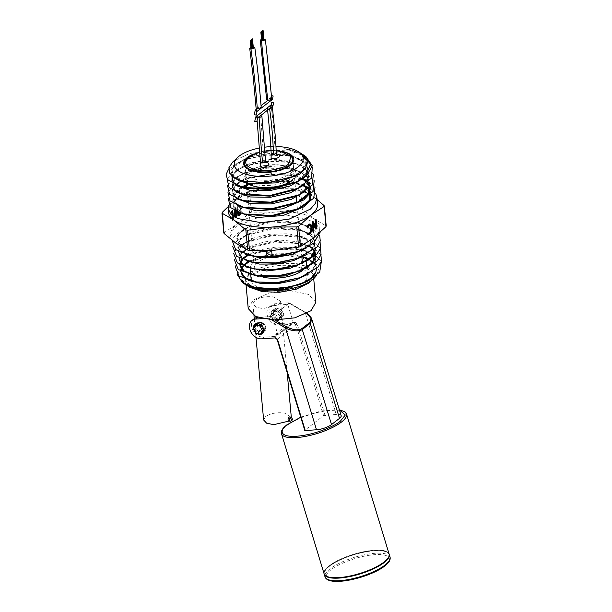<?xml version="1.0" encoding="UTF-8"?>
<svg xmlns="http://www.w3.org/2000/svg" width="612" height="612" viewBox="0 0 612 612"><rect width="100%" height="100%" fill="white"/><g stroke="black" fill="none" stroke-linecap="round" stroke-linejoin="round"><path stroke-width="0.46" stroke-dasharray="3.06 2.29" d="M288.78 421.025A2.058 1.033 100.4 0 0 290.218 418.172A2.058 1.033 100.4 0 0 289.522 416.979M248.373 183.462A24.197 10.251 174.7 0 1 246.093 179.66A24.197 10.251 174.7 0 1 249.574 173.655A24.197 10.251 174.7 0 1 276.226 167A24.197 10.251 174.7 0 1 294.28 175.193A24.197 10.251 174.7 0 1 290.799 181.198A24.197 10.251 174.7 0 1 285.07 184.388L286.232 183.914A26.255 11.131 174.7 0 0 292.452 180.448A26.255 11.131 174.7 0 0 296.231 173.93A26.255 11.131 174.7 0 0 276.639 165.041A26.255 11.131 174.7 0 0 247.722 172.255A26.255 11.131 174.7 0 0 243.943 178.78A26.255 11.131 174.7 0 0 255.609 186.752M256.841 187.012A24.197 10.251 174.7 0 1 253.177 186.01M257.79 262.188A24.197 10.251 -5.3 0 0 254.309 268.194A24.197 10.251 -5.3 0 0 272.363 276.387A24.197 10.251 -5.3 0 0 299.016 269.739A24.197 10.251 -5.3 0 0 302.496 263.726A24.197 10.251 -5.3 0 0 284.442 255.541A24.197 10.251 -5.3 0 0 257.79 262.188M304.21 268.92A28.366 12.026 174.7 0 1 302.565 270.389A28.366 12.026 174.7 0 1 301.9 270.879M263.412 277.328A28.366 12.026 174.7 0 1 250.155 268.584A28.366 12.026 174.7 0 1 254.24 261.538A28.366 12.026 174.7 0 1 283.654 253.712A28.366 12.026 174.7 0 1 306.252 261.783M251.318 280.77A28.366 12.026 -5.3 0 0 273.067 289.805A28.366 12.026 -5.3 0 0 303.644 281.994A28.366 12.026 -5.3 0 0 307.721 274.949A28.366 12.026 -5.3 0 0 286.554 265.348A28.366 12.026 -5.3 0 0 255.311 273.143A28.366 12.026 -5.3 0 0 251.234 280.189M246.988 183.21A26.255 11.131 174.7 0 1 243.928 178.627A26.255 11.131 174.7 0 1 247.707 172.11A26.255 11.131 174.7 0 1 253.926 168.644A26.255 11.131 174.7 0 1 284.557 165.798A26.255 11.131 174.7 0 1 296.216 173.777A26.255 11.131 174.7 0 1 292.444 180.295M290.585 178.903A24.197 10.251 174.7 0 1 263.94 185.551A24.197 10.251 174.7 0 1 245.879 177.365A24.197 10.251 174.7 0 1 249.359 171.352A24.197 10.251 174.7 0 1 255.097 168.162A24.197 10.251 174.7 0 1 283.318 165.546A24.197 10.251 174.7 0 1 294.066 172.89A24.197 10.251 174.7 0 1 290.585 178.903M290.93 164.827A24.197 10.251 174.7 0 1 290.532 165.225A24.197 10.251 174.7 0 1 289.407 166.196A24.197 10.251 174.7 0 1 247.944 169.18A24.197 10.251 174.7 0 1 247.485 168.851M245.879 177.365L244.701 164.659A24.197 10.251 174.7 0 1 248.181 158.653A24.197 10.251 174.7 0 1 274.834 152.005A24.197 10.251 174.7 0 1 292.888 160.191L294.066 172.89M258.975 148.112A34.616 14.673 174.7 0 1 264.07 147.262M270.825 146.643A34.616 14.673 174.7 0 1 275.974 146.551M301.494 153.711L288.604 149.137L284.565 148.678L289.017 149.466L302.313 154.262M305.809 156.458L290.386 151.049L269.785 150.039L249.26 153.62L234.22 160.795L232.614 162.157M228.758 205.318L234.687 198.426L246.843 192.336L264.2 188.259L283.134 187.41L288.864 187.869L289.231 187.127L288.382 181.374L295.374 182.491L308.486 187.088L315.792 193.897M317.59 203.559A44.791 18.98 -5.3 0 0 312.151 195.794A44.791 18.98 -5.3 0 0 310.881 194.96M310.299 194.616A44.791 18.98 -5.3 0 0 308.547 193.698M304.547 192.046A44.791 18.98 -5.3 0 0 273.992 188.81A44.791 18.98 -5.3 0 0 234.863 200.943L228.414 206.412M320.099 232.376L317.399 225.69L310.445 220.572L286.883 215.103L258.754 217.298L237.234 226.019L232.078 231.313L230.747 236.729L232.277 240.485M317.1 199.527L312.151 195.794L300.469 189.024L298.717 188.703L273.992 188.81L249.558 191.977L247.761 192.535L249.635 212.747L237.02 224.153A44.791 18.98 -5.3 0 0 230.602 235.505A44.791 18.98 -5.3 0 0 236.041 243.278A44.791 18.98 -5.3 0 0 260.077 250.216A44.791 18.98 -5.3 0 0 264.935 250.461L271.017 250.423A44.791 18.98 -5.3 0 0 274.191 250.262A44.791 18.98 -5.3 0 0 313.329 238.122A44.791 18.98 -5.3 0 0 319.785 227.228A44.791 18.98 -5.3 0 0 314.3 219.004A44.791 18.98 -5.3 0 0 276.15 212.02A44.791 18.98 -5.3 0 0 237.02 224.153L224.122 232.621L222.248 212.41M310.361 281.78L313.864 276.119L312.395 270.68L306.184 266.228L296.116 263.412L270.58 264.024L249.994 272.172L244.991 280.151L249.895 287.388M237.066 274.268L243.507 264.981L249.711 261.416L274.054 255.166L299.888 256.221L302.198 256.757L316.695 264.675L318.561 269.999L316.519 275.568M308.425 282.866L313.313 274.428L305.357 266.281L288.275 262.946L266.419 265.233L250.53 272.271L245.649 280.709L253.605 288.856L270.68 292.192L292.536 289.912L308.425 282.866M315.891 302.29L308.425 294.357L290.539 290.792L269.311 293.01L253.116 300.132L248.235 308.563M278.162 320.382L279.638 316.947L277.389 312.028L272.83 311.194L270.519 315.279L273.602 319.548L278.162 320.382L281.757 317.582L283.647 313.818L280.985 309.228L276.425 308.387L274.536 312.151L277.198 316.748L280.61 317.376L277.114 320.091M278.552 304.784L280.556 301.334L273.901 297.019C266.312 296.063 259.97 297.202 254.875 300.454L252.871 303.904L256.107 307.224L263.122 308.601L278.552 304.784M289.032 421.071L291.32 417.407L284.664 413.092C277.052 412.106 270.711 413.253 265.639 416.527L263.642 419.977M253.643 154.056A25.23 10.695 174.7 0 1 282.147 151.409M284.565 148.678L300.706 153.796L307.255 162.012M233.126 176.899L232.935 167.413L246.927 158.738L265.99 154.775L286.087 155.318L298.465 158.776L306.092 164.23L308.035 170.932L303.98 177.908M235.781 185.444L231.826 180.601L232.598 175.147L238.014 169.807L247.409 165.278L266.557 161.293L286.745 161.836L299.337 165.362L306.949 170.863L308.815 177.61L304.654 184.617M236.209 192.084L232.246 187.211L233.042 181.726L238.481 176.355L247.959 171.796L267.176 167.803L287.426 168.346L299.842 171.773L307.652 177.312L309.618 184.136L305.442 191.227M236.691 198.747L232.69 193.859L233.44 188.358L238.856 182.973L248.464 178.337L267.811 174.313L288.206 174.871L303.544 179.806L310.383 187.907M237.15 205.403L233.134 196.636L242.681 187.555L238.504 190.118L234.725 193.767L233.776 195.366L233.241 199.022L235.528 202.97L244.548 207.667M248.962 184.878L268.393 180.831L288.856 181.381L304.309 186.346L311.179 194.486M237.586 212.035L233.532 207.085L234.32 201.509L239.843 196.047L249.436 191.418L264.858 187.808L281.673 187.096L288.864 187.869M245.129 214.353L233.623 206.412L233.776 201.317L237.992 196.215L256.489 188.221L281.558 185.987L281.673 187.096C283.463 185.788 285.988 185.803 289.231 187.127M310.322 191.227L309.909 190.47M308.662 188.779L307.446 187.563M304.072 185.161L292.643 180.999L277.894 179.37L248.059 184.051M241.35 187.111L234.58 192.627L232.828 198.441L236.324 203.704L244.57 207.667M310.315 187.211L309.114 183.906M307.844 182.192L306.635 180.984M303.246 178.589L291.205 174.321L275.66 172.844L245.183 178.452L235.62 184.396L232.331 191.02L235.903 197.095L245.695 201.455M314.193 180.747L305.648 173.326L287.418 168.346L298.457 171.207L306.138 175.789L307.79 177.694L309.19 181.03L308.364 186.01L304.585 190.745L297.172 195.656L308.647 185.635L306.78 175.346L292.215 168.193L270.091 166.472L248.197 170.564L234.251 178.803L233.141 188.037L245.221 194.8C237.441 192.65 233.164 189.659 232.384 185.826L232.92 182.215L235.26 178.964C238.007 176.248 242.222 173.862 247.914 171.811L247.914 171.811M294.946 189.735L305.931 181.978L308.593 173.403L302.313 165.875L288.55 161.048L270.496 159.908L252.366 162.616L238.374 168.399L231.757 175.805M243.109 187.677L244.517 188.075M294.173 183.11L306.719 173.104L305.671 162.761L291.725 155.387L269.861 153.398L247.875 157.269L233.616 165.378L232.147 174.596L244.196 181.458M293.431 176.47L304.233 168.92L307.063 160.573M288.711 181.909L281.558 185.987L281.933 183.891C282.599 182.345 284.748 181.512 288.382 181.374L266.61 181.381L246.292 185.819L234.427 191.724L228.337 198.716M314.989 187.326L306.436 179.874L290.945 175.3L267.872 174.68L245.84 179.262L233.998 185.138L227.916 192.099M290.172 168.767L267.207 168.17L245.328 172.729L233.555 178.574L227.496 185.49M313.39 174.175L304.868 166.785L289.499 162.264L266.572 161.66L244.754 166.219L233.095 172.018L227.075 178.88M312.242 166.984L303.674 160.038L288.849 155.754L266.059 155.142L244.295 159.663L228.666 169.027M234.671 201.096A44.791 18.98 -5.3 0 0 228.398 211.836M247.761 192.535L234.863 200.943M324.115 205.624L325.989 225.836L314.3 219.004L302.343 209.235L300.469 189.024M298.717 188.703L300.591 208.914L276.15 212.02L251.433 212.188L249.558 191.977M240.432 213.68L241.12 208.593L240.149 205.517L239.537 205.165L240.677 205.617L238.841 205.686L237.242 208.287L236.943 212.356L237.915 215.439M240.898 213.894L241.648 208.692L240.677 205.617L238.32 205.594L236.722 208.195L236.416 212.265L237.387 215.347M235.222 210.949L234.725 210.673L235.406 218.025L235.85 217.681M235.475 211.071L235.268 208.86M234.411 208.845L235.735 208.317L234.411 208.845L232.805 218.683L232.514 215.608M232.063 210.673L231.397 211.194L232.262 220.481L233.264 219.693L233.784 216.495M300.591 208.914L302.343 209.235M325.989 225.836L325.944 226.715M249.635 212.747L251.433 212.188M308.18 225.461L307.652 225.361L308.578 224.352L310.406 224.237M307.522 226.539L306.995 226.44L307.652 225.361M307.66 228.016L307.132 227.916L306.995 226.44M307.652 227.962L307.132 227.916M307.683 226.692L307.186 227.878M310.98 231.145L310.452 231.053L310.667 227.878L309.45 225.178M308.188 233.042L309.366 232.927L310.452 231.053M308.127 233.088L307.66 232.942M308.264 234.58L307.744 234.48L307.607 232.988M308.502 234.472L307.744 234.48M313.137 231.443L312.61 231.344L311.753 222.057L312.281 222.156M313.099 230.969L312.61 231.344M315.945 229.255L315.417 229.163L312.594 223.479M316.09 219.188L315.562 219.088L315.608 219.563M315.425 219.7L314.905 219.609L315.562 219.088M315.647 227.61L314.905 219.609M313.069 221.536L312.548 221.437L312.724 221.804M311.753 222.057L312.548 221.437M224.084 233.501L224.122 232.621M241.342 212.769L240.814 212.67M236.018 211.339L235.842 209.48M235.406 218.025L236.247 217.88M235.253 210.765L235.934 218.117M233.264 219.693L233.792 219.792L234.274 216.801M232.262 220.481L233.792 219.792M231.397 211.194L231.925 211.285L232.79 220.572M232.583 210.773L231.925 211.285M232.805 218.683L233.325 218.782L233.073 216.013M234.939 208.937L233.325 218.782M241.067 246.544L252.052 249.398L265.05 250.369M239.644 214.292L240.738 212.41L240.914 209.266L239.72 206.489L238.948 206.749C237.923 207.59 237.494 209.273 237.678 211.783L237.716 212.127M266.564 251.471L266.48 250.675L266.564 251.471L266.48 250.675L265.784 250.522L267.582 250.354M252.052 249.39L266.013 250.629M248.021 227.274L248.021 227.274C232.659 234.32 231.558 245.519 255.013 249.849L239.162 243.553L236.645 238.818L238.206 233.7L252.527 224.589L276.287 220.236L299.781 222.684L313.436 231.221L314.606 236.821L311.699 242.612L295.336 252.488C304.906 248.985 310.973 244.754 313.528 239.797L314.469 235.85C314.193 230.296 308.785 226.035 298.235 223.059L272.325 221.307L248.021 227.274L238.864 233.761L236.966 240.768L242.689 246.812L254.913 250.614M320.068 241.786L314.476 235.719L302.29 230.632L274.237 228.597L245.374 235.498L248.77 233.914C243.798 236.278 240.47 238.848 238.81 241.625C237.272 244.226 237.357 246.682 239.04 248.985C241.648 252.442 247.156 254.898 255.571 256.352L239.965 250.117L237.441 245.45L238.925 240.394L252.894 231.367L276.249 226.937L299.605 229.163L313.589 237.41L315.088 242.903L312.602 248.625L297.08 258.57L309.886 251.417L314.048 246.2L314.782 241.35L312.265 236.592L308.853 233.838L298.664 229.707L272.914 227.985L248.778 233.906L240.96 238.963L237.601 244.525L239.101 249.864L245.274 254.255M313.168 243.668L299.176 236.37L273.533 234.656L249.512 240.554L244.601 243.301L239.391 248.594L238.596 252.748L239.697 255.349L241.924 257.637L248.388 260.949L255.051 262.655L242.903 258.363L238.221 251.754L242.054 244.395L253.552 238.037L270.198 234.182L288.306 233.792L303.896 237.058L313.535 243.377M314.537 244.907L315.547 248.548M308.058 267.482L314.805 260.666L315.585 253.636L310.276 247.455L299.719 243.048L274.199 241.319L250.209 247.21L240.814 254.171L239.315 258.455L240.501 261.928L245.305 265.837L255.755 269.173L244.333 265.302L239.177 259.381L241.273 252.603L250.216 246.353L264.33 241.901L280.923 240.179L296.866 241.595L309.144 245.97M312.625 248.533L313.941 249.964M314.958 251.509L315.226 252.052M257.866 275.928L256.122 275.63M239.805 264.46L240.409 261.798M241.954 259.335L242.88 258.318M247.164 255.02L259.794 249.811L275.935 247.08L292.498 247.462L306.283 250.951L314.66 256.979L316.022 264.453L310.123 272.042L297.348 278.628M240.608 271.017L241.212 268.362M242.78 265.899L243.706 264.889M248.021 261.584L260.643 256.42L276.739 253.743L293.209 254.156L306.887 257.667L315.157 263.688L316.419 271.147L310.46 278.697L297.868 285.161M242.245 280.503C241.174 280.418 247.187 287.694 259.281 288.963L247.378 285.337L241.694 279.539M244.41 283.792L245.741 284.748M321.331 261.615L315.562 255.487L303.843 250.645L275.209 248.679L247.63 255.403L239.009 260.873L235.161 266.258M320.91 255.013L313.772 248.021L303.338 243.981L274.681 242L246.873 248.77L238.305 254.187L234.358 259.695M320.481 248.395L314.545 242.115L302.795 237.303L273.595 235.368L246.1 242.145L237.785 247.347L233.562 253.108M245.374 235.498L237.165 240.593L232.759 246.537M319.655 235.215L312.25 227.985L301.815 223.977L272.654 221.995L244.662 228.842L236.018 234.297L231.948 239.996M237.846 214.154L239.124 214.192L240.21 212.318L240.386 209.166L239.193 206.389L238.42 206.657C237.395 207.499 236.974 209.174 237.15 211.683L237.173 211.867M308.991 280.594L315.67 273.832L316.435 266.863L311.164 260.735L300.683 256.367L275.423 254.668L251.754 260.467L244.05 265.447L240.791 270.887L242.253 276.089L248.281 280.373M308.479 274.061L315.226 267.268L316.022 260.261L310.735 254.102L300.209 249.711L274.811 247.99L251.035 253.819L248.51 255.097M243.423 258.685L242.543 259.58M313.528 250.293L307.576 245.902L299.712 243.048L303.338 243.981M250.209 247.21L242.513 252.205L239.193 257.706L240.677 262.976L246.774 267.314M315.532 248.564L314.461 245.481M246.1 242.145L249.512 240.554L241.74 245.58L238.389 251.111L239.889 256.42L246.032 260.781M307.109 254.385L313.941 247.5L314.736 240.401L309.381 234.167L298.717 229.722M306.597 247.86L313.482 240.944L314.316 233.807L308.953 227.534L298.235 223.059M246.338 285.108L242.245 280.51M259.503 330.541L264.055 331.375L266.365 327.282L263.282 323.014L258.723 322.18L257.254 325.615L259.503 330.541L255.908 333.341M255.235 332.178L258.907 329.317M274.857 319.678L278.353 316.955M260.551 330.832L257.055 333.548M253.911 329.906L257.79 326.877M281.757 317.582L280.61 317.376M273.602 319.548L277.198 316.748M262.808 331.245L259.312 333.961M253.238 328.743L257.254 325.615M272.853 318.447L276.525 315.585M263.512 331.803L264.055 331.375M253.72 327.795L257.598 324.773M271.33 316.335L275.209 313.313M254.653 325.928L258.325 323.067M270.519 315.279L274.536 312.151M257.04 323.496L258.723 322.18M271.131 314.224L275.01 311.202M258.31 323.61L259.771 322.47M272.279 312.197L275.951 309.335M260.131 324.368L262.035 322.884M272.83 311.194L276.425 308.387M260.88 324.888L263.282 323.014M274.084 311.324L277.573 308.601M261.852 325.813L264.032 324.115M276.341 311.738L279.837 309.014M263.229 328.047L265.562 326.234M277.389 312.028L280.985 309.228M263.619 329.424L266.365 327.282M277.986 313.245L281.658 310.383M263.688 329.952L265.761 328.338M279.095 315.685L282.974 312.663M263.665 331.107L264.613 330.365M279.638 316.947L283.647 313.818M279.294 317.789L283.172 314.767M278.559 319.495L282.231 316.633M389.11 554.028A33.981 10.098 -16.9 0 0 364.331 551.573A33.981 10.098 -16.9 0 0 329.095 565.825A33.981 10.098 -16.9 0 0 324.092 573.796M329.264 565.809A33.767 10.029 163.1 0 1 364.285 551.649A33.767 10.029 163.1 0 1 388.903 554.089A33.767 10.029 163.1 0 1 383.938 562.015A33.767 10.029 163.1 0 1 348.924 576.167A33.767 10.029 163.1 0 1 324.299 573.735A33.767 10.029 163.1 0 1 329.264 565.809M389.178 555.627A33.767 10.029 -16.9 0 0 389.048 554.556A33.767 10.029 -16.9 0 0 364.431 552.123A33.767 10.029 -16.9 0 0 329.409 566.276A33.767 10.029 -16.9 0 0 324.444 574.209A33.767 10.029 -16.9 0 0 324.934 575.165M277.825 320.726A5.975 4.514 52.1 0 1 271.85 316.863A5.975 4.514 52.1 0 1 272.493 310.559A5.975 4.514 52.1 0 1 274.505 309.81A5.975 4.514 52.1 0 1 280.48 313.673A5.975 4.514 52.1 0 1 279.837 319.977A5.975 4.514 52.1 0 1 277.825 320.726M276.632 308.15A5.975 4.514 -127.9 0 0 274.62 308.899A5.975 4.514 -127.9 0 0 273.977 315.203A5.975 4.514 -127.9 0 0 279.952 319.066A5.975 4.514 -127.9 0 0 281.964 318.317A5.975 4.514 -127.9 0 0 282.606 312.013A5.975 4.514 -127.9 0 0 276.632 308.15M253.529 328.177A5.975 4.514 -127.9 0 0 257.117 333.578M263.16 332.622A5.975 4.514 -127.9 0 0 264.399 332.01A5.975 4.514 -127.9 0 0 265.042 325.699A5.975 4.514 -127.9 0 0 259.067 321.843A5.975 4.514 -127.9 0 0 257.055 322.585A5.975 4.514 -127.9 0 0 256.16 323.633M255.808 324.452A5.975 4.514 -127.9 0 0 257.17 330.067A5.975 4.514 -127.9 0 0 262.28 332.76M324.176 574.033A33.981 10.098 163.1 0 1 329.233 566.291A33.981 10.098 163.1 0 1 364.086 552.123A33.981 10.098 163.1 0 1 389.171 554.265M277.473 339.255L304.944 430.198L323.572 415.678L336.195 414.431A11.33 3.366 163.1 0 1 341.175 415.693M306.803 313.413L305.22 312.579L311.569 318.477M324.941 415.211L297.172 323.909L277.29 339.285L275.056 337.518L275.698 337.855L275.056 337.518L293.683 323.006L295.397 322.509L281.298 323.488A10.809 8.163 52.1 0 1 270.481 316.503A10.809 8.163 52.1 0 1 271.651 305.082A10.809 8.163 52.1 0 1 275.293 303.736L288.42 302.818L304.929 312.189M262.143 318.623L268.729 318.171L271.843 319.984M307.033 313.29L289.369 302.902L270.711 317.651L268.729 318.171M281.298 323.488L279.164 325.14A10.809 8.163 52.1 0 1 268.354 318.163A10.809 8.163 52.1 0 1 269.517 306.742A10.809 8.163 52.1 0 1 273.159 305.388L287.747 304.378L293.225 322.402L290.287 322.601L290.815 324.337L275.377 336.363L263.726 337.174L261.599 338.834M279.164 325.14L290.815 324.337M257.95 317.406L272.309 316.412L277.787 334.427L274.849 334.634L275.377 336.363M254.079 318.768A10.809 8.163 -127.9 0 0 252.917 330.189A10.809 8.163 -127.9 0 0 263.726 337.174M274.849 334.634L290.287 322.601M293.225 322.402L277.787 334.427M252.817 47.315L253.253 47.399M251.081 48.868L251.517 48.945M251.953 48.088L252.396 48.164M261.209 107.635L258.891 106.74L256.084 108.072M252.725 46.787L253.246 46.81M250.874 47.162L251.379 46.986M251.8 46.887L252.312 46.818M261.684 40.622L262.12 40.706M263.451 39.42L263.894 39.505M262.563 40.025L262.999 40.109M271.827 99.32L269.517 98.463L266.702 99.832M263.374 39.038L263.894 39.076M261.515 39.252L262.02 39.137M262.433 39.076L262.946 39.038M271.208 153.857L275.086 152.342L276.326 153.214M260.46 162.119L264.369 160.979L265.593 161.706M290.096 173.624A24.197 10.251 -5.3 0 0 293.576 167.619A24.197 10.251 -5.3 0 0 275.522 159.434A24.197 10.251 -5.3 0 0 248.87 166.082A24.197 10.251 -5.3 0 0 245.389 172.087A24.197 10.251 -5.3 0 0 263.451 180.272A24.197 10.251 -5.3 0 0 290.096 173.624M271.101 105.34L271.621 104.782L271.101 105.34L272.348 106.22L272.868 105.662M271.713 102.173L273.732 102.655M257.637 117.535L257.117 118.093L255.87 117.206M269.678 109.341L267.352 108.378L270.244 106.45L271.246 107.085L271.881 106.748L271.246 107.085C273.182 120.625 274.467 135.711 275.086 152.342L276.142 154.316L276.655 154.255M258.05 117.672L256.78 116.869L260.712 115.607M259.366 152.243L264.438 151.195M271.032 150.583L276.196 150.682M270.42 108.041L270.244 106.45M271.72 98.463L271.047 98.18L270.535 98.739L271.774 99.611L272.286 99.06M271.047 98.18L270.535 98.739L271.047 98.18M271.346 95.495L273.166 95.985M257.055 110.925L256.535 111.483L255.303 110.604M290.096 421.27A2.058 1.033 100.4 0 0 291.526 418.417A2.058 1.033 100.4 0 0 290.838 417.216M308.578 224.352L309.106 224.451M310.445 225.545L309.917 225.453M311.194 227.97L310.667 227.878M309.894 233.019L309.366 232.927M236.416 212.265L236.943 212.356M236.722 208.195L237.242 208.287M238.32 205.594L238.841 205.686M241.12 208.593L241.648 208.692M240.21 212.318L240.738 212.41M237.678 211.783L237.15 211.683M240.914 209.266L240.386 209.166M281.512 433.793A33.981 10.098 163.1 0 1 286.515 425.814A33.981 10.098 163.1 0 1 321.751 411.57A33.981 10.098 163.1 0 1 346.53 414.018M331.146 569.764C325.087 573.719 321.269 582.372 340.785 581.186C360.759 579.633 380.58 569.864 384.497 566.054C390.548 562.099 394.365 553.447 374.85 554.633C354.876 556.186 335.055 565.955 331.146 569.764M390.043 557.081A33.981 10.098 -16.9 0 0 365.265 554.633A33.981 10.098 -16.9 0 0 330.021 568.877A33.981 10.098 -16.9 0 0 325.026 576.856M300.775 417.231L320.749 411.096L339.423 409.941M336.195 414.431L305.22 312.579L288.42 302.818M297.172 323.909L295.397 322.509M293.683 323.006L295.925 324.765L323.572 415.678M275.293 303.736L273.159 305.388M274.918 320.099L270.711 317.651M244.616 163.733A24.197 10.251 174.7 0 1 248.097 157.72A24.197 10.251 174.7 0 1 274.75 151.072A24.197 10.251 174.7 0 1 292.804 159.258M271.147 154.499L276.517 154.002M260.406 162.869L265.776 162.371M265.914 162.624L265.401 162.693L264.369 160.979C262.701 148.678 262.449 138.595 260.674 115.591M254.309 268.194L249.413 215.401M249.382 215.133L246.904 188.397M246.414 183.095L246.093 179.66M250.759 275.063L250.683 274.275M247.944 169.18L246.973 168.537M320.076 231.795L319.785 227.228M313.313 274.428L313.704 278.659M280.556 301.334L287.15 372.44M302.496 263.726L302.427 263.03M301.9 257.338L296.843 202.824M296.33 197.271L294.28 175.193M307.721 274.949L307.017 267.314M255.097 168.162L253.926 168.644M283.318 165.546L284.557 165.798M290.532 165.225L291.373 164.414M285.376 148.8L285.33 148.8C292.398 149.925 297.899 151.845 301.831 154.561L305.442 158.057L306.895 162.432L305.22 167.543C303.032 170.802 299.123 173.77 293.492 176.447M246.873 158.753C242.077 160.466 238.328 162.448 235.62 164.697L232.032 169.08C229.982 171.345 232.101 178.742 243.966 181.404M286.332 155.356L302.06 160.726L306.65 165.294M306.895 165.745L307.584 167.803L306.367 173.563L304.126 176.463L295.711 182.361M244.754 166.219L247.409 165.278L238.397 169.562L233.279 174.229L232.246 176.218M287.189 161.905C297.187 163.649 303.789 166.724 306.979 171.115C309.741 176.333 308.326 177.059 307.163 180.15C305.082 183.669 300.997 186.867 294.915 189.751L294.915 189.751M248.288 178.398C240.111 181.443 235.123 184.931 233.317 188.863C232.139 190.34 232.522 192.612 234.472 195.679C236.584 198.104 240.34 200.032 245.749 201.47L245.749 201.47M288.206 174.871L302.489 179.24M306.145 181.649L307.27 182.682M308.976 184.87L309.986 187.547M291.61 181.81L288.856 181.381L293.569 182.292L303.322 185.811M249.436 191.418L241.197 195.197L235.574 199.81L234.197 201.998L233.669 205.693L235.543 209.166L241.901 213.221L245.106 214.345M308.088 189.261L306.964 188.221M244.356 188.037L240.868 186.935M246.292 185.819L248.923 184.885M290.945 175.3L288.191 174.871M245.84 179.262L248.464 178.337M245.328 172.729L247.959 171.796M289.499 162.264L286.745 161.828M288.849 155.754L286.087 155.318M244.295 159.663L246.927 158.738M246.835 192.336L249.474 191.403M230.747 236.729L230.602 235.505M239.193 206.389L239.72 206.489M249.711 261.416L251.754 260.467M302.198 256.765L300.676 256.374M300.209 249.711L303.843 250.645M251.035 253.812L247.638 255.395M250.27 247.179L246.873 248.77M299.176 236.37L302.795 237.303M298.664 229.707L302.29 230.632M298.189 223.043L301.815 223.977M248.059 227.259L244.662 228.842M315.035 252.626L314.767 252.083M240.118 264.636L240.745 262.257M242.559 259.587L248.962 254.852M298.105 278.361C305.671 275.53 310.965 272.141 313.987 268.194L315.371 265.891L316.159 262.387C315.815 256.734 310.491 252.511 300.171 249.704L300.171 249.704M299.1 284.718L301.41 283.792M316.58 268.546L315.608 265.31M314.339 263.497L313.076 262.219M309.618 259.802L308.685 259.304M302.711 256.941L300.683 256.367M251.639 260.513L248.946 261.905M244.28 265.256L243.392 266.151M241.549 268.821L240.921 271.192M299.161 236.37L309.052 240.325L313.122 243.706M314.415 245.603L315.302 248.778M299.765 264.239L296.682 265.44M245.649 280.709L246.039 284.932M252.871 303.904L253.957 315.624M254.24 318.645L255.977 337.357M388.903 554.089L389.048 554.556M274.62 308.899L272.493 310.559M257.055 322.585L254.929 324.245M300.76 417.185L321.721 410.851L339.377 409.788M324.299 573.735L324.444 574.209M281.964 318.317L279.837 319.977M271.651 305.082L269.517 306.742M264.399 332.01L262.265 333.67M271.881 154.637L276.142 154.316M261.584 162.876L265.401 162.693M293.576 167.619L292.888 160.191M267.628 110.214L267.352 108.378M257.094 120.426L256.78 116.869M245.389 172.087L244.701 164.659M259.358 152.136L264.43 151.095M271.032 150.483L276.188 150.575M257.009 108.814L261.11 105.624M267.628 100.536L270.565 98.249M270.473 98.402L271.162 95.51"/><path stroke-width="0.92" d="M290.838 417.216L289.522 416.979A2.058 1.033 100.4 0 0 288.084 419.832A2.058 1.033 100.4 0 0 288.78 421.025L290.096 421.27A2.058 1.033 100.4 0 1 289.399 420.077A2.058 1.033 100.4 0 1 290.838 417.216C293.133 418.998 292.888 420.345 290.096 421.27M285.07 184.388A24.197 10.251 174.7 0 1 256.841 187.012L255.609 186.752A26.255 11.131 174.7 0 0 286.232 183.914M253.177 186.01A24.197 10.251 174.7 0 1 248.373 183.462M301.9 270.879A28.366 12.026 174.7 0 1 263.412 277.328M250.759 275.063L251.234 280.189A28.366 12.026 -5.3 0 0 251.318 280.77M292.444 180.295A26.255 11.131 174.7 0 1 269.349 187.417A26.255 11.131 174.7 0 1 246.988 183.21M247.485 168.851A24.197 10.251 174.7 0 1 244.701 164.659L244.616 163.733A24.197 10.251 174.7 0 0 262.67 171.918A24.197 10.251 174.7 0 0 289.323 165.271A24.197 10.251 174.7 0 0 292.804 159.258L292.888 160.191A24.197 10.251 174.7 0 1 290.93 164.827M282.147 151.409A25.23 10.695 174.7 0 1 291.373 164.414A25.23 10.695 174.7 0 1 290.203 165.431A25.23 10.695 174.7 0 1 246.973 168.537A25.23 10.695 174.7 0 1 247.217 157.559A25.23 10.695 174.7 0 1 253.643 154.056M275.974 146.551A34.616 14.673 174.7 0 1 298.296 151.677A34.616 14.673 174.7 0 1 298.197 166.892A34.616 14.673 174.7 0 1 252.067 175.652A34.616 14.673 174.7 0 1 237.823 157.284A34.616 14.673 174.7 0 1 239.223 156.098A34.616 14.673 174.7 0 1 258.975 148.112M264.07 147.262A34.616 14.673 174.7 0 1 270.825 146.643M237.823 157.284L232.614 162.157L228.919 167.673L229.538 173.074L234.427 177.748L243.071 181.167L268.523 182.69L293.859 176.271L302.076 171.199C306.153 167.703 307.813 164.161 307.063 160.573L301.494 153.711L298.296 151.677M302.313 154.262L303.277 154.844L310.491 164.36L305.855 175.392L297.417 181.596L306.444 176.042L312.296 165.753L305.809 156.458L303.277 154.844M315.792 193.897L316.809 197.125L315.555 203.153L310.491 209.059L289.17 219.119L261.202 222.676L237.754 218.568L230.839 214.131L228.2 208.7L228.758 205.318M228.2 208.7L228.398 211.836A44.791 18.98 -5.3 0 0 233.883 220.06A44.791 18.98 -5.3 0 0 272.042 227.044A44.791 18.98 -5.3 0 0 311.171 214.911A44.791 18.98 -5.3 0 0 317.59 203.559L316.809 197.125M310.881 194.96A44.791 18.98 -5.3 0 0 310.299 194.616M308.547 193.698A44.791 18.98 -5.3 0 0 304.547 192.046M271.017 250.423L271.728 251.57L272.133 255.525L271.674 256.665L298.136 251.494L313.681 243.255L320.099 232.376M255.51 289.017L246.957 285.521L249.895 287.388L262.441 291.664L279.386 292.299L296.353 289.124L308.961 282.966L312.51 279.638C300.89 289.277 271.912 293.668 255.51 289.017L283.555 289.507L308.991 280.594M316.519 275.568L314.147 278.238M246.039 284.932L248.227 308.563L255.701 316.503L273.587 320.061L294.816 317.842L311.011 310.728L315.891 302.29L313.704 278.659M306.252 261.783A28.366 12.026 174.7 0 1 306.643 263.344A28.366 12.026 174.7 0 1 304.21 268.92M307.255 162.012L305.671 168.3L299.413 174.328L276.593 182.858L250.124 183.738L239.728 181.121L233.126 176.899M303.98 177.908L289.904 186.079L269.93 190.592L249.925 190.301L235.781 185.444M304.654 184.617L290.471 192.78L270.42 197.278L250.369 196.965L236.209 192.084M305.442 191.227L291.205 199.428L271.07 203.949L250.935 203.635L236.691 198.747M310.383 187.907L309.244 194.012L303.713 199.963L282.469 208.853L256.321 210.865L237.15 205.403M242.681 187.555L246.659 185.742L242.689 187.555M311.179 194.486L310.032 200.621L304.47 206.596L283.119 215.523L256.841 217.535L237.586 212.035M245.129 214.353L271.85 216.189L297.126 209.679L309.045 200.835L310.322 191.227M309.909 190.47L308.662 188.779M307.446 187.563L304.072 185.161M248.059 184.051L241.35 187.111M244.57 207.667L271.2 209.518L296.376 203.046L307.216 195.534L310.315 187.211M309.114 183.906L307.844 182.192M306.635 180.984L303.246 178.589M227.496 185.49L229.561 194.264L242.26 200.575L245.741 201.47L270.642 202.84L295.68 196.383L298.885 194.884L312.204 184.931L313.39 174.175M245.221 194.8L269.999 196.169L294.915 189.751L298.159 188.236L311.638 178.008L312.242 166.984M231.757 175.805L233.677 182.598L243.109 187.677M244.517 188.075L269.357 189.506L294.173 183.11L297.417 181.596M243.071 181.175L268.722 182.827L293.431 176.47M228.337 198.716L230.464 207.56L243.308 213.917L271.805 215.508L300.354 208.172L313.765 198.166L314.989 187.326M227.916 192.099L230.02 200.92L242.757 207.238L271.124 208.845L299.574 201.547L312.969 191.571L314.193 180.747M242.26 200.575L270.535 202.167L298.885 194.884M227.075 178.88L229.14 187.639L241.824 193.928L269.961 195.496L298.159 188.236M228.666 169.027L226.111 174.405L227.496 179.553L241.296 187.249L269.265 188.833L297.378 181.611M296.759 226.937L298.557 226.379L311.171 214.911L324.069 206.504L324.115 205.624L325.944 226.715L313.329 238.122L300.431 246.59L298.633 247.149L296.759 226.937L272.042 227.044L247.608 230.211L245.848 229.89L233.883 220.06L222.202 213.29L222.248 212.41L228.414 206.412M324.115 205.624L317.1 199.527M247.608 230.211L249.482 250.423L247.722 250.101L236.041 243.278L224.084 233.501L222.248 212.41M310.445 225.545L309.198 225.53L307.66 228.016L307.522 226.539L309.106 224.451L310.934 224.336L311.929 227.396L311.592 231.451L309.986 234.075L308.264 234.58L308.127 233.088L309.894 233.019L310.98 231.145L311.194 227.97L310.445 225.545L309.45 225.178M309.825 223.931L310.934 224.336L310.406 224.237L311.409 227.297L311.072 231.351L309.458 233.983L307.744 234.48M308.188 233.042L308.853 233.348M313.803 230.931L313.137 231.443L312.281 222.156L313.069 221.536L316.167 227.71L315.425 219.7L316.09 219.188L316.947 228.475L315.945 229.255L313.115 223.579L313.803 230.931L313.099 230.969M249.482 250.423L274.191 250.262L298.633 247.149M237.915 215.439L239.743 215.363L240.898 213.894M238.259 215.699L240.432 213.68M235.85 217.681L235.475 211.071M235.268 208.86L235.207 208.225M232.514 215.608L232.063 210.673L232.583 210.773L233.073 216.013M233.784 216.495L234.725 210.681M325.989 225.836L325.944 226.715M308.203 226.792L307.561 226.937M309.917 225.453L308.67 225.43L307.683 226.692M307.66 232.942L308.333 233.256L307.66 232.942M309.022 234.564L308.502 234.472M313.115 223.579L312.594 223.479L313.275 230.831M316.947 228.475L315.761 228.888M315.608 219.563L316.419 228.375M316.167 227.71L315.647 227.61L312.724 221.804M224.084 233.501L224.122 232.621M236.071 217.512L236.599 217.604L236.018 211.339M235.842 209.48L235.735 208.317M234.274 216.801L235.222 210.949M232.277 240.485L241.067 246.544M237.678 211.783L238.864 214.575L237.846 214.154L237.15 211.683M237.846 214.154L239.644 214.292L238.603 214.468M271.674 256.665L265.593 256.856L252.855 255.923L235.719 249.711L231.948 239.996M298.136 251.501L275.469 256.765L255.449 256.329M298.557 258.065L276.004 263.29L253.49 262.433L275.897 262.908L298.557 258.065L317.001 247.034L320.267 240.99L319.655 235.215M313.535 243.377L314.537 244.907M315.547 248.548L310.536 257.828L296.346 265.554L276.67 269.793L254.225 268.951L273.962 269.632L299.138 264.575L316.58 254.546L320.459 248.472L320.068 241.786M309.144 245.97L312.625 248.533M313.941 249.964L314.958 251.509M315.226 252.052L312.594 262.816L296.988 272.042L308.394 266.404L314.828 259.542L315.738 255.671L315.035 252.626M299.589 271.131L277.244 276.31L254.944 275.477L277.488 275.897L299.589 271.131L317.46 260.651L321.048 254.531L320.481 248.395M257.614 275.89L244.509 271.483L239.805 264.46M240.409 261.798L241.954 259.335M242.88 258.318L247.164 255.02M300.14 277.649L277.84 282.828L255.594 281.979L277.71 282.446L300.14 277.641L317.911 267.214L321.507 260.98L320.91 255.013M240.921 271.192L242.1 275.063L248.342 279.63L257.124 282.201L244.938 277.787L240.608 271.017M241.212 268.362L242.78 265.899M243.706 264.889L248.021 261.584M300.423 284.259L278.483 289.338L258.065 288.772L278.452 289.078L300.423 284.259L306.78 281.688L319.732 272.111L321.331 261.615M242.245 280.51L244.41 283.792M306.78 281.688L290.187 286.806L271.743 288.765L254.875 287.296L242.635 282.767L245.741 284.748L258.065 288.772M235.161 266.258L239.032 276.035L255.594 281.979M234.358 259.695L238.275 269.51L254.944 275.477M233.562 253.108L237.349 262.854L254.225 268.951M232.759 246.537L236.622 256.352L253.49 262.433M242.635 282.767L237.066 274.268M248.281 280.373L261.5 283.616L278.253 283.586L295.076 280.204L308.479 274.061M248.51 255.097L243.423 258.685M242.543 259.58L239.904 265.072L242.077 270.236L259.151 276.899L285.429 275.951L308.058 267.482M246.774 267.314L266.518 270.986L290.539 268.148L309.358 259.649L314.316 254.179L315.532 248.564M314.461 245.481L313.168 243.668M246.032 260.781L259.45 264.07L276.448 264.047L293.515 260.613L307.109 254.385M245.274 254.255L258.746 257.553L275.805 257.537L292.941 254.102L306.597 247.86M254.913 250.614L266.564 251.471L266.121 253.896C266.105 255.227 267.673 256.168 270.841 256.719M246.957 285.521L246.338 285.108M265.799 250.53L266.564 251.448C266.694 253.23 268.553 254.577 272.133 255.525M266.48 250.675C266.595 252.213 268.347 252.511 271.728 251.57M255.977 337.357L263.642 419.977L266.61 423.183L273.755 424.667L289.032 421.071M255.908 333.341L253.238 328.743L255.127 324.98L259.687 325.813L262.357 330.411L260.467 334.175L255.908 333.341M260.467 334.175L263.512 331.803M255.127 324.98L257.04 323.496M256.283 325.194L258.31 323.61M258.539 325.607L260.131 324.368M259.687 325.813L260.88 324.888M260.36 326.976L261.852 325.813M261.684 329.256L263.229 328.047M262.357 330.411L263.619 329.424M261.875 331.36L263.688 329.952M260.942 333.226L263.665 331.107M384.114 562A33.981 10.098 -16.9 0 0 389.11 554.028L346.53 414.018A33.981 10.098 163.1 0 1 341.534 421.997A33.981 10.098 163.1 0 1 306.291 436.241A33.981 10.098 163.1 0 1 281.512 433.793L324.092 573.796A33.981 10.098 -16.9 0 0 348.871 576.244A33.981 10.098 -16.9 0 0 384.114 562M324.934 575.165A33.767 10.029 -16.9 0 0 350.737 576.297A33.767 10.029 -16.9 0 0 384.084 562.482A33.767 10.029 -16.9 0 0 389.178 555.627M257.117 333.578A5.975 4.514 -127.9 0 0 260.253 334.412A5.975 4.514 -127.9 0 0 262.265 333.67A5.975 4.514 -127.9 0 0 262.908 327.359A5.975 4.514 -127.9 0 0 256.941 323.503A5.975 4.514 -127.9 0 0 254.929 324.245A5.975 4.514 -127.9 0 0 253.529 328.177M256.16 323.633A5.975 4.514 -127.9 0 0 255.808 324.452M262.28 332.76A5.975 4.514 -127.9 0 0 262.387 332.752A5.975 4.514 -127.9 0 0 263.16 332.622M389.171 554.265A33.981 10.098 163.1 0 1 389.255 554.495A33.981 10.098 163.1 0 1 384.252 562.474A33.981 10.098 163.1 0 1 349.016 576.718A33.981 10.098 163.1 0 1 324.238 574.27A33.981 10.098 163.1 0 1 324.176 574.033M311.569 318.477L341.175 415.693A11.33 3.366 163.1 0 1 339.507 418.356L331.52 424.575A11.33 3.366 163.1 0 1 316.496 429.777L305.243 430.557L277.473 339.255L275.698 337.855L261.599 338.834A10.809 8.163 52.1 0 1 250.782 331.849A10.809 8.163 52.1 0 1 251.953 320.428A10.809 8.163 52.1 0 1 255.594 319.082L262.143 318.623M307.033 313.29L310.804 317.031L311.783 319.059L310.536 323.09L302.55 329.31C299.788 331.719 291.45 331.283 285.521 327.925L286.301 326.709C292.88 330.075 298.098 330.694 301.961 328.567L331.52 424.575M339.507 418.356L309.947 322.348L310.995 318.393L306.803 313.413M255.594 319.082L257.95 317.406M257.721 317.421A10.809 8.163 -127.9 0 0 254.079 318.768L251.953 320.428M252.817 47.315L253.253 47.399L252.817 47.315M252.029 38.862L252.504 38.877L252.029 38.862M251.081 48.868L251.517 48.945L251.081 48.868M250.277 40.231L250.752 40.247L250.277 40.231M251.953 48.088L252.396 48.164L251.953 48.088M251.165 39.543L251.639 39.558L251.165 39.543M249.719 48.348L253.177 76.783L256.084 108.072L257.315 108.882L261.209 107.635C259.603 87.218 257.476 67.251 254.829 47.728L250.966 49.205L249.719 48.348L250.874 47.162M252.312 46.818L252.725 46.787M253.246 46.81L254.829 47.728M251.379 46.986L251.8 46.887M260.88 31.969L261.355 31.985L260.88 31.969M261.684 40.622L262.12 40.706L261.684 40.622M262.632 30.6L263.114 30.615L262.632 30.6M263.451 39.42L263.894 39.505L263.451 39.42M261.752 31.288L262.227 31.304L261.752 31.288M262.563 40.025L262.999 40.109L262.563 40.025M260.276 40.193L266.702 99.832L267.934 100.605L271.827 99.32L265.409 39.864L261.5 40.935L260.276 40.193L261.515 39.252M262.946 39.038L263.374 39.038M263.894 39.076L265.409 39.864M262.02 39.137L262.433 39.076M276.196 150.682L280.602 151.233L291.052 156.519L288.359 164.177C283.318 168.958 265.876 172.102 256.65 169.899C245.504 167.13 242.918 162.815 248.893 156.955L259.366 152.243M276.142 154.316L276.938 154.561L276.326 153.245L273.526 154.851L271.208 153.857M265.401 162.693L266.205 162.937L265.6 161.729L262.77 162.983L260.46 162.119M255.87 117.206L256.39 116.647L255.87 117.206L256.39 116.647L257.637 117.535L257.117 118.093L257.637 117.535M272.868 105.662L272.348 106.22L272.868 105.662L271.621 104.782L271.101 105.34M272.937 106.006L273.732 102.655L271.713 102.173L271.062 104.904M255.265 121.367L256.765 121.811L255.265 121.367M260.712 115.607L261.905 116.387L259.09 117.741L258.05 117.672M264.438 151.195L271.032 150.583M257.683 117.963L271.881 106.748L272.409 107.421L269.678 109.341C271.613 122.729 272.898 137.899 273.526 154.851M255.303 110.604L255.816 110.053L255.303 110.604L255.816 110.053L257.055 110.925L256.535 111.483L257.055 110.925M272.286 99.06L271.774 99.611L272.286 99.06L271.047 98.18M272.348 99.396L273.166 95.985L271.346 95.495M254.707 114.704L256.191 115.14L254.707 114.704M298.557 226.379L300.431 246.59M247.722 250.101L245.848 229.89M309.198 225.53L308.67 225.43M308.815 233.34L308.333 233.256M309.986 234.075L309.458 233.983M311.592 231.451L311.072 231.351M311.929 227.396L311.409 227.297M239.215 215.271L239.743 215.363M339.423 409.941L345.306 415.012L340.41 421.11C336.501 424.919 316.679 434.688 296.705 436.234C277.19 437.427 281.007 428.775 287.059 424.812L300.775 417.231M390.043 557.081C390.555 559.184 389.676 561.372 387.411 563.644L384.841 565.932C370.474 577.529 328.713 587.596 325.026 576.856A33.981 10.098 -16.9 0 0 349.804 579.304A33.981 10.098 -16.9 0 0 385.04 565.06A33.981 10.098 -16.9 0 0 390.043 557.081L389.255 554.495M271.843 319.984L285.521 327.925L316.496 429.777M309.947 322.348L301.961 328.567M286.301 326.709L274.918 320.099M257.315 108.882C256.03 91.081 253.911 71.183 250.966 49.205M267.934 100.605C264.613 74.48 262.089 47.216 261.5 40.935M276.517 154.002L276.961 154.071C283.364 155.073 277.137 159.923 271.101 158.638L271.147 154.499M265.776 162.371L266.212 162.44C272.623 163.442 266.396 168.292 260.36 167.007L260.406 162.869M262.77 162.983C261.117 150.881 260.811 139.903 259.09 117.741M246.904 188.397L246.414 183.095M250.683 274.275L250.155 268.584M287.15 372.44L291.32 417.369M302.427 263.03L301.9 257.338M296.843 202.824L296.33 197.271M307.017 267.314L306.643 263.344M306.65 165.294L306.895 165.745M295.711 182.361L294.51 182.95M302.489 179.24L306.145 181.649M307.27 182.682L308.976 184.87M309.986 187.547L308.754 193.346L296.422 203.023M246.69 214.781L245.106 214.345M300.354 208.172L297.141 209.671L306.321 203.819L309.511 200.009L310.896 195.419L310.781 194.134L308.088 189.261M306.964 188.221L303.322 185.811M246.009 208.072L244.548 207.667M240.868 186.935L237.716 185.52L233.838 182.682L231.963 179.194L232.246 176.218M293.859 176.271L293.439 176.47M246.735 214.797L243.308 213.917M246.192 208.118L242.757 207.238M296.376 203.046L299.574 201.547M245.251 194.807L241.824 193.928M244.723 188.129L241.296 187.249M324.368 206.053L326.234 226.142M308.83 233.348L308.31 233.248M221.957 212.984L223.824 233.073M255.77 256.382L252.855 255.923M296.682 265.44L299.138 264.568M314.767 252.083L313.528 250.293M256.122 275.63L244.968 271.751L241.426 268.668L240.118 264.636M240.745 262.257L242.559 259.587M248.962 254.852L250.997 253.835M298.427 284.962L299.1 284.718M301.41 283.792L311.294 278.009L315.693 272.692L316.58 268.546M315.608 265.31L314.339 263.497M313.076 262.219L309.618 259.802M308.685 259.304L302.711 256.941M248.946 261.905L244.28 265.256M243.392 266.151L241.549 268.821M313.122 243.706L314.415 245.603M315.302 248.778L314.514 252.687L311.921 256.459L299.765 264.239M253.957 315.624L254.24 318.645M300.76 417.185L286.714 424.942L284.144 427.222C281.88 429.494 281 431.682 281.512 433.793M339.377 409.788L344.916 411.777L346.53 414.018M304.791 430.443L277.114 339.446L275.148 337.893M324.238 574.27L325.026 576.856M253.292 47.323L252.504 38.877M251.555 48.876L250.752 40.247M252.427 48.096L251.639 39.558M252.779 47.384L251.991 38.923M251.042 48.937L250.239 40.293M251.915 48.157L251.127 39.604M261.355 31.985L262.158 40.644M263.114 30.615L263.933 39.451M262.227 31.304L263.038 40.055M260.842 32.031L261.645 40.683M262.602 30.661L263.412 39.482M261.714 31.35L262.525 40.086M259.358 152.136L248.342 157.07C245.649 159.227 244.402 161.453 244.616 163.733M267.628 110.214L270.412 139.36L271.208 153.887L270.825 155.134L271.881 154.637M257.094 120.426L260.46 162.142L260.085 163.511L261.584 162.876M255.908 116.716L271.139 104.843M256.765 121.811L257.706 117.871M264.43 151.095L271.032 150.483M276.188 150.575L287.372 153.13L291.442 156.106L292.804 159.258M276.326 153.245L275.522 138.595L272.409 107.421M265.593 161.729L261.905 116.387M271.988 106.817L272.837 106.151M254.737 121.329L255.808 116.869M255.334 110.114L257.009 108.814M261.11 105.624L267.628 100.536M256.191 115.14L257.117 111.262M257.094 111.353L272.256 99.549M254.187 114.666L255.242 110.267"/></g></svg>
